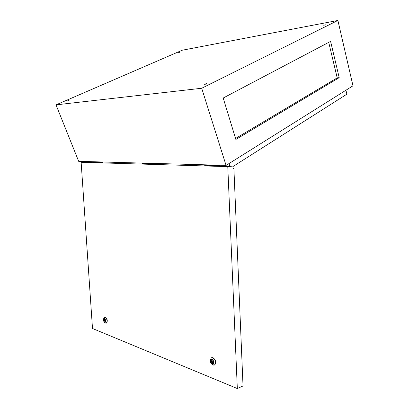 <?xml version="1.0" encoding="UTF-8"?>
<svg xmlns="http://www.w3.org/2000/svg" width="409" height="409" viewBox="0 0 409 409"><rect width="100%" height="100%" fill="white"/><g stroke="black" fill="none" stroke-linecap="round" stroke-linejoin="round"><path stroke-width="0.61" d="M99.949 161.918L99.944 162.419M95.169 162.281L95.44 161.79M99.53 162.404L99.806 161.913M214.996 165.093L214.981 165.727M214.536 165.711L214.837 165.088M207.598 165.512L207.905 164.899M144.929 163.712L145.221 163.165M150.803 163.319L150.793 163.881M150.359 163.866L150.65 163.314M325.324 24.77L323.78 25.343L325.324 24.77M206.535 83.518L204.587 84.3L206.535 83.518M69.147 100.236L67.567 100.854L69.147 100.236M179.842 52.173L178.559 52.659L179.842 52.173M205.287 84.254L206.264 83.942M232.925 166.555L346.873 94.188L345.942 90.225M352.982 85.813L226.075 165.4L201.703 88.252L337.895 20.45L352.982 85.813M201.703 88.252L56.018 104.857L78.681 161.33L226.075 165.4M56.018 104.857L182.225 50.225L337.895 20.45M235.86 139.459L223.202 98.022L330.595 41.386L339.204 77.654L235.86 139.459M87.347 162.465L86.989 161.56M229.025 163.549L229.919 166.397M339.204 77.654L337.205 77.868L235.564 138.482M328.734 42.367L337.205 77.868M212.148 364.005L213.043 363.938C214.004 362.369 213.636 360.891 211.939 359.516L211.059 359.577C210.093 361.142 210.456 362.614 212.148 364.005M211.611 359.439C210.886 361.091 211.31 362.512 212.884 363.708L213.222 363.785M104.73 322.215L105.169 322.205C105.911 320.963 105.686 319.756 104.489 318.575L104.06 318.591C103.313 319.823 103.538 321.029 104.73 322.215M104.474 318.314L103.559 318.913C103.308 320.39 103.661 321.561 104.627 322.415L104.75 322.476C106.156 321.668 106.064 320.278 104.474 318.314M103.615 318.759L104.51 317.2L105.215 317.179C107.178 319.107 107.552 321.091 106.33 323.13L104.975 322.696M211.923 359.194C210.993 358.938 210.441 359.409 210.262 360.605C210.246 362.164 210.788 363.356 211.888 364.184L212.164 364.322C214.485 365.349 214.229 359.951 211.923 359.194M210.267 360.564L211.289 357.839L212.726 357.737C215.517 359.986 216.126 362.405 214.551 364.997L213.074 365.099L211.765 364.102M214.413 365.073L214.791 364.9C216.366 362.308 215.763 359.889 212.971 357.64L211.668 357.665M106.299 323.146L106.555 323.064C107.782 321.024 107.409 319.04 105.44 317.113L104.77 317.118M87.132 161.913L81.14 162.281L92.495 328.499L237.327 388.55L243.028 385.963L233.897 168.442L233.007 168.544L232.905 166.059L229.786 165.972M142.485 163.488L154.617 163.835M93.124 162.087L102.869 162.363M232.905 166.059L227.777 166.637L81.14 162.281M204.597 165.256L220.114 165.696M237.327 388.55L227.777 166.637M233.897 168.442L233.007 168.508M104.525 318.591L104.315 320.124M104.407 320.538L105.389 322.006M104.99 319.654L104.172 320.227L105.113 321.474L104.99 319.654L105.328 319.557M105.619 321.331L105.113 321.474M213.145 360.712L211.366 361.5L212.777 363.146L213.513 362.849L213.447 361.418M212.777 363.146L212.67 360.896M104.627 322.415L105.435 323.064M211.888 364.184L212.675 364.9M211.381 359.45L211.059 359.577"/></g></svg>
